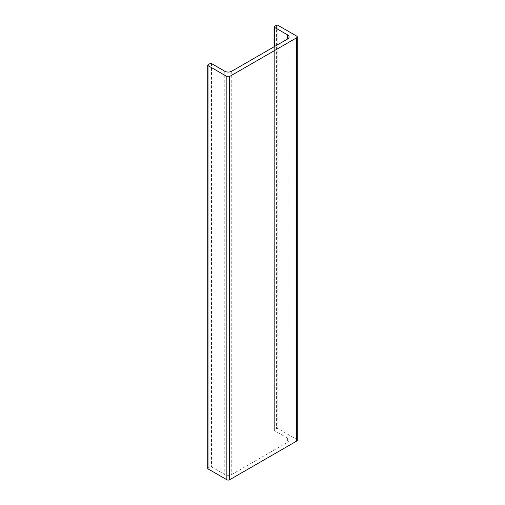 <?xml version="1.0" encoding="UTF-8"?>
<svg xmlns="http://www.w3.org/2000/svg" width="505" height="505" viewBox="0 0 505 505"><rect width="100%" height="100%" fill="white"/><g stroke="black" fill="none" stroke-linecap="round" stroke-linejoin="round"><path stroke-width="0.38" stroke-dasharray="2.52 1.89" d="M207.713 468.457A0.985 0.568 180 0 1 208.003 468.053L210.099 466.847A0.985 0.568 180 0 1 211.494 466.847L224.763 474.504A4.936 2.853 0 0 0 231.751 474.504L287.629 442.247A4.936 2.853 0 0 0 289.075 440.227A4.936 2.853 0 0 0 287.629 438.214L274.36 430.55A0.985 0.568 180 0 1 274.07 430.146A0.985 0.568 180 0 1 274.36 429.742L276.456 428.537A0.985 0.568 180 0 1 277.851 428.537L296.713 439.419A1.976 1.143 180 0 1 297.287 440.227M224.763 71.224L224.763 474.504M231.751 71.224L231.751 474.504M287.629 438.214L287.629 442.247M274.36 46.624L274.36 430.55M274.36 26.462L274.36 429.742M276.456 25.25L276.456 428.537M277.851 428.537L277.851 25.25M296.713 36.139L296.713 439.419M208.003 64.773L208.003 468.053M210.099 63.561L210.099 466.847M211.494 63.561L211.494 466.847M289.075 440.227L289.075 36.947M274.07 430.146L274.07 46.788"/><path stroke-width="0.76" d="M224.763 71.224A4.936 2.853 0 0 0 231.751 71.224L287.629 38.961A4.936 2.853 0 0 0 289.075 36.947A4.936 2.853 0 0 0 287.629 34.927L274.36 27.264A0.985 0.568 180 0 1 274.07 26.866A0.985 0.568 180 0 1 274.36 26.462L276.456 25.25A0.985 0.568 180 0 1 277.851 25.25L296.713 36.139A1.976 1.143 180 0 1 297.287 36.947A1.976 1.143 180 0 1 296.713 37.749L229.655 76.463A1.976 1.143 180 0 1 226.859 76.463L208.003 65.581A0.985 0.568 180 0 1 207.713 65.177A0.985 0.568 180 0 1 208.003 64.773L210.099 63.561A0.985 0.568 180 0 1 211.494 63.561L224.763 71.224M297.287 36.947L297.287 440.227A1.976 1.143 180 0 1 296.713 441.035L229.655 479.75A1.976 1.143 180 0 1 226.859 479.75L208.003 468.861A0.985 0.568 180 0 1 207.713 468.457L207.713 65.177M287.629 34.927L287.629 38.961M274.36 27.264L274.36 46.624M296.713 37.749L296.713 441.035M229.655 76.463L229.655 479.75M226.859 76.463L226.859 479.75M208.003 65.581L208.003 468.861M274.07 46.788L274.07 26.866"/></g></svg>
